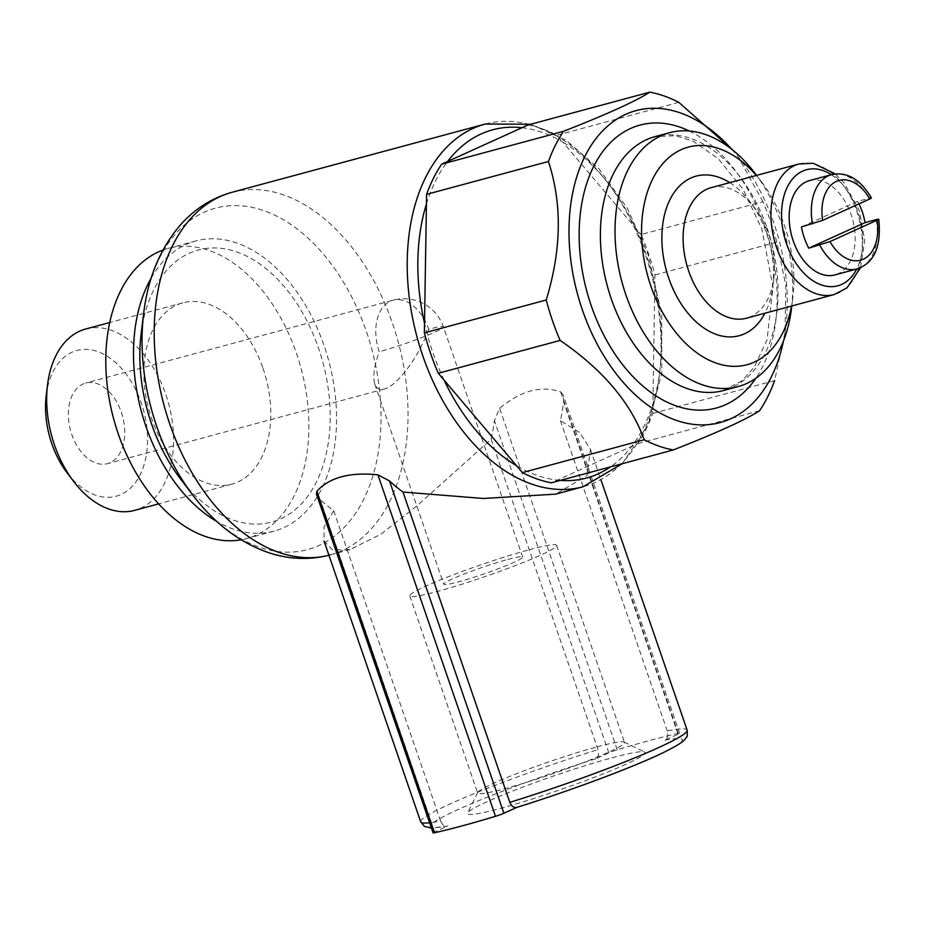 <?xml version="1.0" encoding="UTF-8"?>
<svg xmlns="http://www.w3.org/2000/svg" width="925" height="925" viewBox="0 0 925 925"><rect width="100%" height="100%" fill="white"/><g stroke="black" fill="none" stroke-linecap="round" stroke-linejoin="round"><path stroke-width="0.69" stroke-dasharray="4.62 3.47" d="M527.978 124.991A184.087 118.874 -105.1 0 1 556.954 135.212L562.782 142.092A180.329 116.457 -105.1 0 1 635.244 227.654A180.329 116.457 -105.1 0 1 646.54 255.416A180.329 116.457 -105.1 0 1 654.831 284.553A180.329 116.457 -105.1 0 1 652.911 403.855A180.329 116.457 -105.1 0 1 631.717 446.359A180.329 116.457 -105.1 0 1 610.488 466.882M678.811 102.363L556.954 135.212M652.761 413.452L774.618 380.603L785.082 332.144L785.822 285.258L776.838 242.107A184.087 118.874 -105.1 0 0 770.629 221.561A184.087 118.874 -105.1 0 0 762.928 201.696L641.071 234.545A184.087 118.874 -105.1 0 1 654.981 274.956L652.761 413.452A184.087 118.874 -105.1 0 1 637.707 443.642L557.347 480.11A180.329 116.457 -105.1 0 1 516.566 465.714M776.838 242.107L654.981 274.956M426.437 203.951A180.329 116.457 -105.1 0 1 447.619 161.447M522.001 127.708A180.329 116.457 -105.1 0 1 562.782 142.092L641.071 234.545M560.365 480.387A180.329 116.457 -105.1 0 1 557.347 480.11L551.358 482.815M444.104 380.152A180.329 116.457 -105.1 0 1 424.517 323.253M121.279 412.134A41.741 26.952 -105.1 0 1 107.416 463.656A41.741 26.952 -105.1 0 1 70.52 430.368A41.741 26.952 -105.1 0 1 85.678 383.054A41.741 26.952 -105.1 0 1 121.279 412.134M428.703 329.265C419.175 356.426 397.022 386.199 384.233 389.043C379.574 390.223 376.44 388.558 374.81 384.048C372.659 376.949 374.128 366.173 379.227 351.708A41.741 26.952 -105.1 0 1 393.102 300.186A41.741 26.952 -105.1 0 1 428.703 329.265A41.741 3.353 161 0 1 443.433 326.895A41.741 3.353 161 0 1 434.738 332.191A41.741 3.353 161 0 1 379.227 351.708M869.766 198.979C872.113 197.846 871.801 197.649 868.829 198.389L857.753 201.373L801.42 226.926M809.456 180.595A48.84 31.543 -105.1 0 1 851.104 214.623A48.84 31.543 -105.1 0 1 834.882 274.91M859.001 203.858A48.84 31.543 74.9 0 0 857.753 201.373M316.408 494.436L320.223 499.604A187.844 121.302 74.9 0 0 333.728 510.704L324.097 526.776L324.004 541.044L332.688 549.913L350.043 549.543L380.811 534.268L416.863 505.929L491.163 439.283A187.844 121.302 74.9 0 0 494.401 420.586L499.639 408.341C520.729 390.651 541.079 385.17 560.677 391.888L563.221 394.755L563.637 401.913A187.844 121.302 -105.1 0 1 560.4 420.621L579.709 432.588L590.451 449.296L587.028 475.554L555.671 494.123M333.728 510.704L440.589 821.03A140.877 11.331 161 0 1 429.616 822.788M491.163 439.283L598.013 749.608C599.099 754.048 598.336 757.124 595.712 758.835L608.823 752.892A7.516 0.601 161 0 1 617.229 749.828A159.667 12.846 161 0 1 678.256 733.375A7.516 0.601 161 0 1 679.632 733.271A7.516 0.601 161 0 1 678.06 734.219L664.948 740.173C667.572 738.462 668.347 735.387 667.249 730.935A140.877 11.331 161 0 1 687.125 730.114M560.4 420.621L667.249 730.935M433.085 832.858A7.516 0.601 161 0 1 434.646 831.91L447.758 825.956L431.443 828.083M595.712 758.835A133.362 10.73 161 0 0 458.037 809.572A133.362 10.73 161 0 0 447.758 825.956C444.833 826.777 442.439 825.135 440.589 821.03M151.226 278.032A150.278 97.044 -105.1 0 1 195.915 240.939A150.278 97.044 -105.1 0 1 324.085 345.626A150.278 97.044 -105.1 0 1 274.135 531.123A150.278 97.044 -105.1 0 1 216.855 521.503M141.167 333.486A140.877 90.974 -105.1 0 1 219.213 248.177A140.877 90.974 -105.1 0 1 318.512 348.147A140.877 90.974 -105.1 0 1 298.474 506.761A140.877 90.974 -105.1 0 1 180.282 478.63M162.985 250.062A150.278 97.044 -105.1 0 1 168.211 248.397A150.278 97.044 -105.1 0 1 296.382 353.084A150.278 97.044 -105.1 0 1 246.443 538.581A150.278 97.044 -105.1 0 1 241.078 539.784M262.989 368.243A93.922 60.657 -105.1 0 1 231.77 484.18A93.922 60.657 -105.1 0 1 148.763 409.278A93.922 60.657 -105.1 0 1 182.884 302.81A93.922 60.657 -105.1 0 1 262.989 368.243M85.69 329.011A93.922 60.657 -105.1 0 1 165.795 394.443A93.922 60.657 -105.1 0 1 134.576 510.38M46.25 395.195A75.492 48.747 -105.1 0 1 88.072 349.488A75.492 48.747 -105.1 0 1 141.282 403.057A75.492 48.747 -105.1 0 1 130.541 488.053A75.492 48.747 -105.1 0 1 67.213 472.976M612.015 757.818A93.922 7.55 161 0 1 644.667 752.013A93.922 7.55 161 0 1 558.816 790.204A93.922 7.55 161 0 1 467.645 812.971A93.922 7.55 161 0 1 520.104 788.158A93.922 7.55 161 0 1 612.015 757.818M664.948 740.173A133.362 10.73 161 0 1 654.68 756.558A133.362 10.73 161 0 1 516.994 807.294L516.798 807.386M711.198 187.636A67.617 43.672 -105.1 0 1 755.066 208.483A67.617 43.672 -105.1 0 1 768.872 234.742A67.617 43.672 -105.1 0 1 773.843 278.147A67.617 43.672 -105.1 0 1 746.394 318.212M729.744 182.63A82.649 53.372 -105.1 0 1 749.828 201.592A82.649 53.372 -105.1 0 1 766.698 233.69A82.649 53.372 -105.1 0 1 772.78 286.738A82.649 53.372 -105.1 0 1 764.94 313.217M756.338 175.461A112.7 72.786 -105.1 0 1 761.506 181.832A112.7 72.786 -105.1 0 1 784.504 225.608A112.7 72.786 -105.1 0 1 792.806 297.942A112.7 72.786 -105.1 0 1 791.534 306.048M754.95 173.218A131.489 84.915 -105.1 0 1 781.787 224.289A131.489 84.915 -105.1 0 1 791.465 308.684M731.721 149.249A161.54 104.317 -105.1 0 1 740.913 160.395A161.54 104.317 -105.1 0 1 773.89 223.145A161.54 104.317 -105.1 0 1 785.776 326.826A161.54 104.317 -105.1 0 1 783.44 341.082M762.928 201.696L738.15 156.787L740.913 160.395M759.564 410.792L637.707 443.642M507.952 559.405A41.741 3.353 161 0 1 522.671 557.035A41.741 3.353 161 0 1 484.307 573.801A41.741 3.353 161 0 1 443.746 584.218A41.741 3.353 161 0 1 465.657 573.442A41.741 3.353 161 0 1 507.952 559.405M529.227 549.751A77.654 6.244 161 0 1 556.63 545.345A77.654 6.244 161 0 1 485.243 576.529A77.654 6.244 161 0 1 409.787 595.908A77.654 6.244 161 0 1 450.556 575.87A77.654 6.244 161 0 1 529.227 549.751M597.099 746.857A77.654 6.244 161 0 1 624.097 742.058A77.654 6.244 161 0 1 624.502 742.451A77.654 6.244 161 0 1 553.115 773.635A77.654 6.244 161 0 1 477.658 793.014A77.654 6.244 161 0 1 477.728 792.459A77.654 6.244 161 0 1 521.11 771.947A77.654 6.244 161 0 1 597.099 746.857M831.61 174.628A48.84 31.543 -105.1 0 1 868.829 198.389M876.137 219.63A48.84 31.543 -105.1 0 1 857.036 268.932M232.221 192.238A187.844 121.302 -105.1 0 1 392.431 323.103A187.844 121.302 -105.1 0 1 330.005 554.965A187.844 121.302 -105.1 0 1 328.918 555.254L350.043 549.566M485.243 124.031A187.844 121.302 -105.1 0 1 645.453 254.895A187.844 121.302 -105.1 0 1 583.028 486.77M420.713 821.851A140.877 11.331 161 0 1 598.013 749.608M143.71 312.928A176.837 114.203 -105.1 0 1 241.691 205.847A176.837 114.203 -105.1 0 1 366.335 331.335A176.837 114.203 -105.1 0 1 341.175 530.43A176.837 114.203 -105.1 0 1 192.828 495.118M678.06 734.219L563.637 401.913M608.823 752.892L494.401 420.586M678.256 733.375L560.677 391.888M617.229 749.828L499.639 408.341M434.646 831.91L320.223 499.604M831.309 174.709A60.113 38.815 -105.1 0 1 857.787 211.594A60.113 38.815 -105.1 0 1 856.723 269.025M799.027 163.956A67.617 43.672 -105.1 0 1 856.7 211.062A67.617 43.672 -105.1 0 1 834.223 294.543M767.149 228.232A131.489 84.915 -105.1 0 1 723.454 390.547L742 380.788L754.257 367.202L767.045 339.822L773.011 286.947L761.853 229.088L743.11 189.359L718.147 158.545L693.056 141.178L675.632 135.697L655.004 136.634A131.489 84.915 -105.1 0 1 767.149 228.232M689.264 130.992A146.52 94.616 -105.1 0 1 764.975 227.18A146.52 94.616 -105.1 0 1 755.91 378.198M522.671 557.035L443.433 326.895A41.741 41.741 0 0 0 393.102 300.186L85.678 383.054M384.233 389.043L107.416 463.656M590.428 449.307L600.88 479.659M195.915 240.939L168.211 248.397M274.135 531.123L246.443 538.581M182.884 302.81L109.74 322.524M231.77 484.18L158.626 503.894M622.259 463.703L648.159 424.864L661.768 373.284L661.733 314.384L648.101 254.468L627.138 208.009L599.146 168.974L566.204 140.334L530.753 124.239M679.632 733.271L563.082 394.802M860.574 267.683L864.736 240.407L859.348 210.646L844.039 182.768L835.298 173.923M755.066 208.483L749.828 201.592M773.843 278.147L772.78 286.738M761.506 181.832L756.604 175.392M792.806 297.942L791.8 305.978M785.776 326.826L785.117 332.156M374.81 384.048L443.746 584.218M409.787 595.908L477.658 793.014M556.63 545.345L624.502 742.451M477.728 792.459L467.645 812.971M624.097 742.058L644.667 752.013"/><path stroke-width="1.39" d="M548.444 161.505C562.261 203.72 561.521 249.889 546.224 300.001A184.087 118.874 -105.1 0 0 560.134 340.423L438.277 373.272A184.087 118.874 -105.1 0 1 424.367 332.85L424.517 323.253A180.329 116.457 -105.1 0 1 426.437 203.951L426.587 194.354L548.444 161.505A184.087 118.874 -105.1 0 1 563.498 131.315L441.641 164.164L447.619 161.447A180.329 116.457 -105.1 0 1 522.001 127.708L527.978 124.991L649.847 92.142A184.087 118.874 -105.1 0 1 678.811 102.363L732.924 150.208M426.587 194.354A184.087 118.874 -105.1 0 1 441.641 164.164M560.134 340.423C602.718 369.584 630.757 402.699 644.251 439.745A184.087 118.874 -105.1 0 0 673.227 449.966L551.358 482.815A184.087 118.874 -105.1 0 1 522.394 472.594L516.566 465.714A180.329 116.457 -105.1 0 1 444.104 380.152L438.277 373.272M644.251 439.745L522.394 472.594M546.224 300.001L424.367 332.85M869.766 198.979L822.637 220.358A41.324 26.686 -105.1 0 1 836.454 181.346A41.324 26.686 -105.1 0 1 869.766 198.979C872.113 197.846 871.801 197.649 868.829 198.389M829.956 241.598L877.085 220.219A41.324 26.686 -105.1 0 1 863.268 259.231A41.324 26.686 -105.1 0 1 829.956 241.598L808.739 248.166L865.06 222.613A48.84 31.543 74.9 0 0 862.192 211.64A48.84 31.543 74.9 0 0 859.001 203.858M808.739 248.166A48.84 31.543 74.9 0 1 801.42 226.926L822.637 220.358M876.137 219.63C879.12 218.89 879.432 219.086 877.085 220.219C879.432 219.086 879.12 218.89 876.137 219.63L865.06 222.613M819.816 245.183A48.84 31.543 -105.1 0 0 857.036 268.932L834.882 274.91A48.84 31.543 -105.1 0 1 791.719 235.968A48.84 31.543 -105.1 0 1 809.456 180.595L831.61 174.628A48.84 31.543 -105.1 0 0 812.497 223.931M530.753 124.239L485.243 124.031A187.844 121.302 -105.1 0 0 417.013 336.966A187.844 121.302 -105.1 0 0 583.028 486.77L555.682 494.135L483.405 498.471L402.976 492.042A187.844 121.302 -105.1 0 1 389.471 480.931L377.897 474.814C349.754 471.97 329.404 477.45 316.87 491.256L316.408 494.436M402.976 492.042L509.825 802.357C511.675 806.461 514.069 808.103 516.994 807.294L516.578 807.444M216.855 521.503A150.278 97.044 -105.1 0 1 151.226 278.032M192.828 495.118L180.282 478.63A140.877 90.974 -105.1 0 1 141.167 333.486L143.71 312.928A176.837 114.203 -105.1 0 0 192.828 495.118C214.473 523.666 240.049 542.952 269.568 552.977C289.883 559.509 310.037 560.18 330.005 554.965M241.078 539.784A150.278 97.044 -105.1 0 1 113.625 418.748A150.278 97.044 -105.1 0 1 162.985 250.062M158.626 503.894L134.576 510.38A93.922 60.657 -105.1 0 1 73.642 481.428A93.922 60.657 -105.1 0 1 47.557 384.661A93.922 60.657 -105.1 0 1 85.69 329.011L109.74 322.524M73.642 481.428L67.213 472.976A75.492 48.747 -105.1 0 1 46.25 395.195L47.557 384.661M516.798 807.386L503.894 813.237A7.516 0.601 161 0 1 495.488 816.301A159.667 12.846 161 0 1 434.449 832.754A7.516 0.601 161 0 1 433.085 832.858L316.535 494.389M834.223 294.543L746.394 318.212A67.617 43.672 -105.1 0 1 686.628 264.296A67.617 43.672 -105.1 0 1 711.198 187.636L799.027 163.956A67.617 43.672 -105.1 0 0 774.468 240.616A67.617 43.672 -105.1 0 0 834.223 294.543L846.988 287.872L860.574 267.683M764.94 313.217A82.649 53.372 -105.1 0 1 693.542 319.368A82.649 53.372 -105.1 0 1 664.925 213.201A82.649 53.372 -105.1 0 1 729.744 182.63M791.534 306.048A112.7 72.786 -105.1 0 1 692.131 349.153A112.7 72.786 -105.1 0 1 648.726 188.157A112.7 72.786 -105.1 0 1 756.338 175.461M791.8 305.978L791.465 308.684A131.489 84.915 -105.1 0 1 738.092 386.604A131.489 84.915 -105.1 0 1 621.878 281.743A131.489 84.915 -105.1 0 1 669.642 132.691A131.489 84.915 -105.1 0 1 754.95 173.218L756.604 175.392M783.44 341.082A161.54 104.317 -105.1 0 1 640.828 399.692A161.54 104.317 -105.1 0 1 578.981 170.246A161.54 104.317 -105.1 0 1 731.721 149.249M673.227 449.966C716.47 433.027 745.261 419.962 759.564 410.792A184.087 118.874 -105.1 0 0 774.618 380.603M649.847 92.142C635.672 101.253 606.893 114.307 563.498 131.315M426.437 203.951L424.517 323.253M444.104 380.152L516.566 465.714M522.001 127.708L447.619 161.447M328.918 555.254A187.844 121.302 -105.1 0 1 163.771 404.329A187.844 121.302 -105.1 0 1 232.221 192.238C212.345 197.777 195.256 208.472 180.976 224.336C160.499 247.831 148.081 277.361 143.71 312.928M429.616 822.788A140.877 11.331 161 0 1 420.713 821.851L424.436 826.407L431.443 828.083M600.88 479.659L687.125 730.114A140.877 11.331 161 0 1 509.825 802.357M610.488 466.882A180.329 116.457 -105.1 0 1 560.365 480.387M503.894 813.237L389.471 480.931M495.488 816.301L377.897 474.814M434.449 832.754L316.87 491.256M856.723 269.025A60.113 38.815 -105.1 0 1 804.704 274.02A60.113 38.815 -105.1 0 1 783.822 196.528A60.113 38.815 -105.1 0 1 831.309 174.709M738.092 386.604L723.454 390.547A131.489 84.915 -105.1 0 1 607.239 285.686A131.489 84.915 -105.1 0 1 655.004 136.634L669.642 132.691M755.91 378.198A146.52 94.616 -105.1 0 1 586.797 291.202A146.52 94.616 -105.1 0 1 689.264 130.992M871.419 197.95C860.331 179.253 847.069 171.472 831.61 174.628M857.036 268.932C874.287 263.012 881.525 246.443 878.75 219.237M485.243 124.031L232.221 192.238M324.028 541.033L420.713 821.851M687.125 730.114C687.448 734.901 687.206 737.283 686.408 737.26L685.09 739.168C684.292 740.058 683.055 742.787 664.196 752.175C634.492 766.756 570.39 790.736 516.589 807.456M583.028 486.77L622.259 463.703M835.298 173.923L813.202 163.274L799.027 163.956"/></g></svg>
